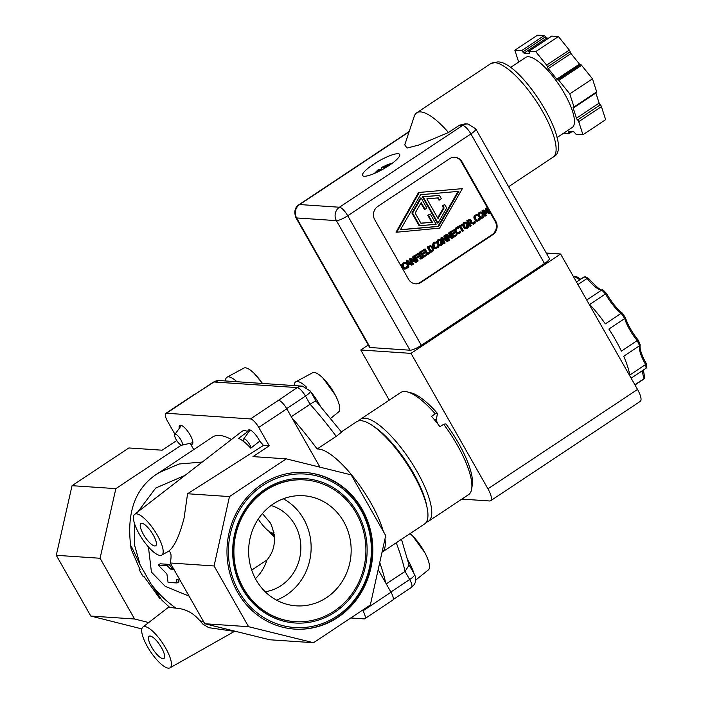 <?xml version="1.0" encoding="UTF-8"?>
<svg xmlns="http://www.w3.org/2000/svg" width="703" height="703" viewBox="0 0 703 703"><rect width="100%" height="100%" fill="white"/><g stroke="black" fill="none" stroke-linecap="round" stroke-linejoin="round"><path stroke-width="1.05" d="M274.082 532.812A18.84 5.686 56.4 0 1 270.4 532.215A18.84 5.686 56.4 0 1 258.265 519.042M415.781 580.037L428.391 569.887A23.524 7.1 -123.6 0 0 427.442 558.217A23.524 7.1 -123.6 0 0 425.473 553.902A23.524 7.1 -123.6 0 0 423.909 550.994A23.524 7.1 -123.6 0 0 412.749 536.108A23.524 7.1 -123.6 0 0 410.016 533.63M330.735 418.294L338.653 411.914A23.524 7.1 -123.6 0 0 337.704 400.253A23.524 7.1 -123.6 0 0 335.735 395.93A23.524 7.1 -123.6 0 0 334.171 393.021A23.524 7.1 -123.6 0 0 323.011 378.135A23.524 7.1 -123.6 0 0 312.624 372.739L295.814 381.808A25.273 7.628 56.4 0 1 306.868 387.511M276.464 600.098A55.177 51.249 93.9 0 0 303.687 518.981A55.177 51.249 93.9 0 0 283.3 498.779M343.714 521.679A55.177 51.249 -86.1 0 1 343.644 579.087A55.177 51.249 -86.1 0 1 296.183 605.837A55.177 51.249 -86.1 0 1 256.077 579.887A55.177 51.249 -86.1 0 1 256.156 522.487A55.177 51.249 -86.1 0 1 303.608 495.738A55.177 51.249 -86.1 0 1 343.714 521.679M255.409 578.683A44.113 40.976 93.9 0 0 266.973 559.983C275.488 549.772 276.674 537.505 270.532 523.173L262.412 513.55M265.189 591.75A44.113 40.976 93.9 0 0 294.9 524.816A44.113 40.976 93.9 0 0 271.007 505.527M243.484 588.253A71.029 65.977 -86.1 0 1 243.581 514.35A71.029 65.977 -86.1 0 1 304.68 479.921A71.029 65.977 -86.1 0 1 356.307 513.322A71.029 65.977 -86.1 0 1 356.21 587.225A71.029 65.977 -86.1 0 1 295.111 621.654A71.029 65.977 -86.1 0 1 243.484 588.253M304.434 479.903A71.029 65.977 93.9 0 0 304.188 479.885A71.029 65.977 93.9 0 0 265.136 490.43A71.029 65.977 93.9 0 0 242.992 588.218A71.029 65.977 93.9 0 0 294.619 621.628A71.029 65.977 93.9 0 0 294.865 621.637M266.973 559.983L251.7 570.124M334.804 612.243A72.365 67.216 -86.1 0 1 242.43 588.956A72.365 67.216 -86.1 0 1 264.987 489.332A72.365 67.216 -86.1 0 1 357.37 512.619A72.365 67.216 -86.1 0 1 334.804 612.243M360.982 510.211A76.917 71.451 93.9 0 0 262.79 485.465A76.917 71.451 93.9 0 0 238.809 591.355A76.917 71.451 93.9 0 0 337.001 616.109A76.917 71.451 93.9 0 0 360.982 510.211M294.32 629.08A78.49 72.901 93.9 0 0 361.614 590.871A78.49 72.901 93.9 0 0 361.65 509.35A78.49 72.901 93.9 0 0 304.891 472.46M362.23 509.385A78.49 72.901 -86.1 0 1 362.124 591.047A78.49 72.901 -86.1 0 1 294.61 629.097A78.49 72.901 -86.1 0 1 237.561 592.19A78.49 72.901 -86.1 0 1 237.676 510.527A78.49 72.901 -86.1 0 1 305.181 472.478A78.49 72.901 -86.1 0 1 362.23 509.385M139.256 534.025A24.491 7.39 56.4 0 1 134.633 514.332A24.491 7.39 56.4 0 1 157.358 535.247A24.491 7.39 56.4 0 1 161.716 555.124A24.491 7.39 56.4 0 1 139.256 534.025M259.715 441.15L250.778 448.206A33.41 10.088 -123.6 0 0 238.563 438.329L247.887 431.58A11.301 3.41 56.4 0 1 248.502 429.99A11.301 3.41 56.4 0 1 258.932 439.683A11.301 3.41 56.4 0 1 259.715 441.15A34.219 10.325 56.4 0 1 263.44 445.438L187.569 493.752L184.081 518.102C179.423 536.09 174.23 547.154 168.492 551.293C171.145 551.591 171.734 555.493 170.267 562.998L214.081 565.959L229.468 496.582L286.27 458.857L351.21 474.877L385.719 535.616L370.323 604.993L313.52 642.718L248.581 626.698L214.081 565.959M134.633 514.332L242.017 431.326A34.219 10.325 56.4 0 1 247.887 431.58M179.291 428.303A11.301 3.41 56.4 0 1 179.757 425.35A11.301 3.41 56.4 0 1 190.188 435.052A11.301 3.41 56.4 0 1 192.271 444.182A11.301 3.41 56.4 0 1 190.654 444.173L193.729 449.569M178.316 579.861L178.94 581.724L177.042 582.98L168.052 582.374L166.901 573.964L158.21 565.045L167.2 565.651L170.548 569.087L173.861 569.307M148.43 546.934L151.426 572.101L165.267 586.372L189.098 596.126M147.507 646.76A24.491 7.39 56.4 0 1 142.876 627.058A24.491 7.39 56.4 0 1 165.609 647.981A24.491 7.39 56.4 0 1 169.968 667.85A24.491 7.39 56.4 0 1 147.507 646.76M237.737 631.874L208.721 627.665L202.859 624.079L199.775 620.644C193.369 612.963 185.451 608.807 176.005 608.165L169.757 607.436L162.033 600.318M340.937 432.152C342.212 431.66 340.639 433.057 336.227 436.335L317.15 449.006A61.381 18.524 56.4 0 1 370.692 502.663A61.381 18.524 56.4 0 1 383.346 531.45M384.972 538.964A61.381 18.524 56.4 0 1 382.028 552.215L424.603 523.946A61.381 18.524 -123.6 0 0 413.329 474.34A61.381 18.524 -123.6 0 0 356.685 421.686L341.333 431.888M243.669 441.502A6.432 1.942 56.4 0 1 243.554 439.164A6.432 1.942 56.4 0 1 244.178 438.909A6.432 1.942 56.4 0 1 248.097 442.178A6.432 1.942 56.4 0 1 251.085 447.96M175.425 434.269A6.432 1.942 56.4 0 1 180.733 439.586A6.432 1.942 56.4 0 1 181.892 445.184A6.432 1.942 56.4 0 1 181.638 445.201A6.432 1.942 56.4 0 1 176.717 440.5A6.432 1.942 56.4 0 1 174.81 434.533A6.432 1.942 56.4 0 1 175.425 434.269M143.377 534.306A13.339 4.025 -123.6 0 0 155.688 545.756A13.339 4.025 -123.6 0 0 153.236 534.974A13.339 4.025 -123.6 0 0 140.925 523.524A13.339 4.025 -123.6 0 0 143.377 534.306M161.488 647.7A13.339 4.025 56.4 0 1 163.94 658.483A13.339 4.025 56.4 0 1 151.628 647.032A13.339 4.025 56.4 0 1 149.177 636.25A13.339 4.025 56.4 0 1 161.488 647.7M262.36 383.443A23.524 7.1 -123.6 0 0 254.266 373.495A23.524 7.1 -123.6 0 0 243.879 368.1L227.06 377.177A25.273 7.628 56.4 0 1 236.92 381.729M225.505 380.956A25.273 7.628 56.4 0 1 227.06 377.177M407.96 560.309A25.273 7.628 56.4 0 1 408.689 561.574A25.273 7.628 56.4 0 1 413.865 573.297M294.249 385.596A25.273 7.628 56.4 0 1 295.814 381.808M310.682 391.668A25.273 7.628 56.4 0 1 318.951 403.601A25.273 7.628 56.4 0 1 320.085 405.666M426.87 506.626A58.156 17.557 -123.6 0 0 413.513 473.356A58.156 17.557 -123.6 0 0 373.521 426.308M426.326 522.171A61.302 18.498 -123.6 0 0 428.426 521.31A61.302 18.498 -123.6 0 0 417.169 471.775A61.302 18.498 -123.6 0 0 360.595 419.181A61.302 18.498 -123.6 0 0 358.987 420.789M428.426 521.31L468.567 494.648A61.302 18.498 -123.6 0 0 471.704 488.778A61.302 18.498 -123.6 0 0 457.31 445.113A61.302 18.498 -123.6 0 0 443.663 424.269L439.92 426.747A61.302 18.498 -123.6 0 0 431.501 416.299L435.245 413.821A61.302 18.498 -123.6 0 0 407.362 391.905A61.302 18.498 -123.6 0 0 400.736 392.52L360.595 419.181M471.704 488.778L472.302 484.815A58.156 17.557 -123.6 0 0 458.637 443.382A58.156 17.557 -123.6 0 0 445.904 423.883L443.663 424.269M448.479 132.507L418.478 145.108L407.046 148.061L404.761 144.844L414.287 116.223A56.196 16.96 56.4 0 1 416.703 112.823A56.196 16.96 56.4 0 1 448.479 132.507L459.446 125.213L465.263 123.807L467.961 123.983A9.737 9.042 93.9 0 0 462.609 125.433L339.444 207.236L299.645 204.547L409.084 131.865M389.014 165.521A21.345 4.587 150.4 0 1 362.563 175.539A21.345 4.587 150.4 0 1 373.24 164.458A21.345 4.587 150.4 0 1 399.691 154.449A21.345 4.587 150.4 0 1 389.014 165.521M392.195 163.817L390.455 163.694L381.843 167.314L381.448 170.056M389.497 165.205L390.789 164.309M557.013 137.595L572.172 127.533A42.066 12.698 -123.6 0 0 564.447 93.534A42.066 12.698 -123.6 0 0 525.624 57.444L510.466 67.506M582.954 134.748L605.643 119.677L601.425 106.619A1.573 0.475 -123.6 0 0 601.127 105.951A1.573 0.475 -123.6 0 0 600.283 104.861A1.573 0.475 56.4 0 1 599.141 103.113L576.451 118.183A1.573 0.475 56.4 0 0 577.594 119.932A1.573 0.475 56.4 0 1 578.437 121.021A1.573 0.475 56.4 0 1 578.736 121.681L582.954 134.748L576.275 134.299A1.573 0.475 56.4 0 1 575.019 133.078A1.573 0.475 56.4 0 0 573.771 131.856L568.551 131.505A1.573 0.475 56.4 0 0 568.437 131.523A1.573 0.475 56.4 0 0 568.648 132.647A1.573 0.475 56.4 0 1 568.859 133.763A1.573 0.475 56.4 0 1 568.745 133.79L563.296 133.421M263.44 445.438L269.205 445.825L252.975 456.607L286.27 458.857M187.569 493.752L229.468 496.582M161.716 555.124L168.764 551.134M170.267 562.998L204.784 623.737L248.581 626.698M204.784 623.737L269.724 639.765L313.52 642.718M362.555 610.151L362.959 610.863L391 592.234L378.17 569.632M269.205 445.825L258.748 427.433L286.798 408.803L319.953 467.161M258.748 427.433A9.737 2.935 -123.6 0 0 250.461 418.926L166.462 413.259A9.737 2.935 -123.6 0 0 165.767 413.417A9.737 2.935 -123.6 0 0 167.56 421.282L174.968 434.322M156.048 474.718L212.71 436.958A94.967 28.665 56.4 0 1 231.445 439.498M350.762 617.99L364.049 618.886A9.737 2.935 -123.6 0 0 364.743 618.728A9.737 2.935 -123.6 0 0 362.959 610.863M379.743 562.514A156.98 47.373 56.4 0 1 385.719 582.928M292.088 418.1A156.98 47.373 56.4 0 1 317.15 449.006M364.743 618.728L392.792 600.098A9.737 2.935 -123.6 0 0 391 592.234M286.798 408.803A9.737 2.935 -123.6 0 0 278.511 400.297L297.176 387.599L213.984 381.984L194.511 394.629A9.737 2.935 -123.6 0 0 193.817 394.787L165.767 413.417M158.94 472.671L179.072 463.998L202.262 462.056M148.702 622.559L134.589 619L100.081 558.261L115.846 488.638L181.339 445.14M139.792 569.131L139.132 569.571L142.911 576.232L143.851 576.302L160.056 598.894M190.153 443.285L190.654 444.173M176.725 440.526L162.147 450.201L128.851 447.96L72.049 485.685L115.846 488.638M134.598 523.823L134.387 544.421L140.152 564.922L131.303 546.222L131.118 549.069L140.064 569.632L139.132 569.571M184.977 475.421L155.688 488.049L137.946 511.766M158.21 565.045L160.108 563.788L169.098 564.395L171.963 568.147L173.254 568.235M386.263 583.885L405.051 571.407L409.076 565.142L401.483 539.298M315.902 401.826C316.622 400.446 314.68 401.255 310.085 404.234L291.297 416.712M72.049 485.685L56.284 555.308L100.081 558.261M56.284 555.308L90.792 616.048L134.589 619M90.792 616.048L141.83 628.913M140.152 564.922L150.618 583.358C157.577 592.937 166.04 601.206 176.005 608.165M199.775 620.644L203.826 622.05M150.618 583.358L162.05 600.344M179.915 579.975L176.602 579.747L177.042 582.98M171.963 568.147L170.548 569.087M169.098 564.395L167.2 565.651M316.113 401.22L341.386 431.958M435.245 413.821L437.486 413.434A58.156 17.557 -123.6 0 0 411.255 392.898L407.362 391.905M389.251 400.148L360.762 349.989L411 353.372L487.935 488.813A14.754 4.455 56.4 0 1 490.65 500.738A14.754 4.455 56.4 0 1 489.604 500.975L461.853 499.104M438.496 424.858A6.986 2.109 56.4 0 1 436.396 419.023L437.486 413.434M490.65 500.738L640.248 401.378A14.754 4.455 -123.6 0 0 637.533 389.453L560.599 254.02L411 353.372M544.509 263.511L470.905 133.939A9.737 2.091 150.4 0 0 475.764 128.886L549.377 258.458A9.737 2.091 150.4 0 1 544.509 263.511L421.343 345.314A9.737 2.091 150.4 0 1 410.016 350.208L370.217 347.519A9.737 2.091 150.4 0 1 369.488 347.194L295.875 217.622A9.737 2.091 150.4 0 0 296.613 217.948A9.737 9.042 -86.1 0 1 299.645 204.547A9.737 2.935 56.4 0 0 298.951 204.705C294.873 207.438 293.845 211.744 295.875 217.622M560.599 254.02L546.301 253.054M368.249 345.015L360.762 349.989M492.777 234.714L420.974 282.404A9.737 9.042 -86.1 0 1 415.622 283.845A9.737 9.042 -86.1 0 1 408.548 279.276L374.769 219.819A9.737 9.042 -86.1 0 1 377.81 206.418L449.612 158.729A9.737 9.042 -86.1 0 1 454.964 157.279A9.737 9.042 -86.1 0 1 462.038 161.857L495.808 221.313A9.737 9.042 -86.1 0 1 492.777 234.714L492.082 234.661A9.737 9.042 93.9 0 0 495.114 221.269L461.344 161.813A9.737 9.042 93.9 0 0 454.613 157.261M415.271 283.819A9.737 9.042 93.9 0 0 420.271 282.36L492.082 234.661M418.61 192.385L396.053 232.166L396.747 232.21L419.313 192.429L462.337 188.65L419.313 192.429M483.673 210.056L482.073 210.61L483.673 210.056L486.599 212.201L486.125 208.431L487.038 207.816L485.421 208.387L485.843 211.638M486.977 210.487L488.717 213.545L489.411 213.589L486.801 208.993L487.276 212.983L486.168 213.211L484.262 211.796M482.073 210.61L485.096 215.944L485.799 215.988L482.768 210.654M407.503 266.323L407.986 267.175L407.494 267.913L404.691 269.029L402.898 267.386L402.362 264.943L403.566 263.133L405.359 262.553L405.851 263.414L403.909 263.739L403.118 265.022L403.584 266.929L404.963 268.23L406.352 268.045L407.503 266.323L406.756 266.314L405.657 267.992L404.269 268.186M403.997 268.977L405.165 269.117L403.997 268.977L402.195 267.342L401.668 264.89L402.872 263.08L405.359 262.553M404.287 263.326L404.981 263.379M407.74 260.488L412.45 264.706L411.747 265.172L410.447 263.976L408.548 265.242L408.944 267.035L408.267 267.483L406.923 261.033L407.74 260.488L407.046 260.444L406.229 260.989L407.336 266.314M410.077 264.231L411.747 265.172M413.461 256.692L416.492 262.026L415.745 262.518L410.93 259.381L413.54 263.985L412.925 264.39L409.893 259.055L410.833 258.432L415.236 261.323L412.846 257.105L413.461 256.692L412.143 257.052L414.172 260.62M411.29 260.031L415.745 262.518M410.833 258.432L409.199 259.012L412.222 264.346L412.925 264.39M414.471 256.015L417.45 254.038L413.777 255.971L416.8 261.305L417.503 261.349L414.471 256.015L413.777 255.971M417.45 254.038L417.81 254.671L415.491 256.208L416.343 257.711L418.566 256.235L416.132 257.342M422.503 257.28L422.811 257.825L420.877 259.108L420.57 258.563L421.202 258.142L418.795 253.897L418.162 254.319L417.854 253.774L419.788 252.491L420.095 253.036L419.463 253.458L421.87 257.702L422.503 257.28L421.659 257.324M418.311 254.222L420.508 258.089L419.876 258.511L420.877 259.108M419.788 252.491L417.327 254.029M426.396 254.574L426.756 255.207L423.637 257.28L420.605 251.946L423.724 249.873L424.085 250.505L421.624 252.131L422.459 253.598L424.744 252.078L425.104 252.702L422.811 254.222L423.935 256.208L426.396 254.574L423.724 255.839M423.724 249.873L419.911 251.894L422.934 257.228L423.637 257.28M424.744 252.078L422.248 253.229M423.751 249.345L426.783 254.671L427.477 254.723L424.454 249.389L423.751 249.345L425.113 248.95L427.784 253.651L430.008 252.175L430.368 252.799L427.477 254.723M430.008 252.175L427.573 253.282M430.5 245.575L427.169 247.078L430.192 252.412L430.895 252.456L427.863 247.122L427.169 247.078M438.356 245.83L438.839 246.683L438.347 247.421L435.544 248.537L433.751 246.894L433.215 244.451L434.419 242.64L436.212 242.069L436.704 242.922L434.762 243.247L433.971 244.53L434.436 246.437L435.816 247.737L437.204 247.553L438.356 245.83L437.609 245.822L436.51 247.5L435.122 247.693M434.849 248.484L436.018 248.625L434.849 248.484L433.048 246.85L432.521 244.398L433.725 242.588L436.212 242.069M435.139 242.834L435.834 242.886M439.806 239.521L437.793 239.864L436.598 241.656L436.66 242.843M438.927 245.769L440.148 245.918L437.864 244.152L437.292 241.7L438.487 239.916L440.509 239.565L442.275 241.226L442.837 243.677L441.642 245.47L438.927 245.769L436.677 242.939M445.052 235.707L448.083 241.041L447.336 241.533L442.521 238.405L445.131 243.001L444.516 243.405L441.484 238.08L442.424 237.447L446.836 240.338L444.437 236.12L445.052 235.707L443.734 236.067L445.764 239.644M442.881 239.046L447.336 241.533M442.424 237.447L440.79 238.027L443.813 243.361L444.516 243.405M449.63 232.667L452.662 238.001L451.915 238.493L447.099 235.356L449.709 239.96L449.094 240.364L446.062 235.039L447.003 234.407L451.414 237.298L449.015 233.08L449.63 232.667L448.312 233.027L450.342 236.603M447.459 236.006L451.915 238.493M447.003 234.407L445.368 234.987L448.4 240.321L449.094 240.364M456.432 234.626L456.792 235.259L453.672 237.324L450.641 231.999L453.76 229.925L454.12 230.558L451.66 232.183L452.495 233.642L454.779 232.122L455.14 232.755L452.846 234.275L453.971 236.252L456.432 234.626L453.76 235.883M453.76 229.925L449.946 231.946L452.978 237.28L453.672 237.324M454.779 232.122L452.284 233.273M460.333 231.234L460.808 232.087L460.316 232.825L457.521 233.941L455.72 232.298L455.192 229.855L456.396 228.044L458.189 227.473L458.672 228.326L456.73 228.651L455.939 229.934L456.414 231.841L457.794 233.141L459.182 232.957L460.333 231.234L459.586 231.225L458.479 232.904L457.091 233.097M456.818 233.888L457.987 234.029L456.818 233.888L455.026 232.254L454.498 229.811L455.693 227.992L458.189 227.473M457.108 228.238L457.811 228.29M459.639 226.884L462.099 231.217L462.802 231.261L460.131 226.559L458.294 227.667M458.453 227.675L458.092 227.043L462.108 224.38L457.398 226.999L457.653 227.429M465.79 222.262L463.769 222.614L462.574 224.398L463.145 226.849L464.903 228.51L466.124 228.66L463.839 226.902L463.268 224.442L464.463 222.658L466.484 222.315L468.251 223.967L468.822 226.419L467.627 228.211L464.903 228.51M469.622 219.371L466.766 220.777L469.797 226.111L470.492 226.155L467.46 220.821L466.766 220.777M470.5 223.229L473.488 224.16L470.711 223.088L469.947 223.589L471.159 225.716L470.492 226.155M473.602 222.174L474.877 223.238L473.602 222.174L475.096 221.691L475.676 222.71L474.877 223.238M479.639 218.413L480.123 219.257L479.631 220.004L476.827 221.111L475.026 219.477L474.499 217.034L475.703 215.223L477.495 214.643L477.978 215.505L476.045 215.83L475.246 217.104L475.72 219.011L477.1 220.32L478.488 220.127L479.639 218.413L478.892 218.396L477.794 220.083L476.406 220.276M476.124 221.067L477.293 221.199L476.124 221.067L474.332 219.424L473.804 216.981L475.008 215.171L477.495 214.643M476.423 215.417L477.117 215.461M481.089 212.104L479.077 212.447L477.882 214.23L477.935 215.426M480.211 218.343L481.423 218.492L479.147 216.735L478.576 214.283L479.771 212.491L481.783 212.148L483.55 213.809L484.121 216.26L482.926 218.053L480.211 218.343L477.961 215.513M462.337 188.65L439.595 228.141L396.747 232.21M486.125 208.431L485.421 208.387M487.038 207.816L490.07 213.15L489.411 213.589M486.871 213.255L483.805 210.988L486.414 215.575L485.799 215.988M407.169 267.14L406.475 267.087M407.45 266.358L406.756 266.314M404.524 262.685L403.821 262.641M408.267 267.483L407.81 267.448M406.923 261.033L406.229 260.989M412.846 257.105L412.143 257.052M409.893 259.055L409.199 259.012M418.566 256.235L418.926 256.867L416.703 258.344L418.162 260.91L417.503 261.349M420.57 258.563L419.876 258.511M421.202 258.142L420.508 258.089M418.162 254.319L417.591 254.275M417.854 253.774L417.16 253.721M420.605 251.946L419.911 251.894M424.454 249.389L425.113 248.95M427.863 247.122L430.412 245.567M430.324 245.558L433.312 247.184L433.558 250.092L430.895 252.456M438.022 246.648L437.328 246.595M438.303 245.865L437.609 245.822M435.377 242.192L434.682 242.148M436.598 241.656L437.292 241.7M439.313 239.424L440.509 239.565M444.437 236.12L443.734 236.067M441.484 238.08L440.79 238.027M449.015 233.08L448.312 233.027M446.062 235.039L445.368 234.987M450.641 231.999L449.946 231.946M459.99 232.052L459.296 231.999M460.28 231.269L459.586 231.225M457.345 227.596L456.651 227.552M462.108 224.38L462.46 225.013L460.79 226.12L463.462 230.821L462.802 231.261M458.092 227.043L457.398 226.999M462.574 224.398L463.268 224.442M465.289 222.166L466.484 222.315M467.46 220.821L469.551 219.362M469.481 219.362L471.405 220.197L471.256 222.447L474.349 223.589L473.488 224.16M474.297 222.218L475.096 221.691M479.305 219.222L478.602 219.178M479.587 218.448L478.892 218.396M476.66 214.775L475.957 214.731M477.882 214.23L478.576 214.283M480.597 212.007L481.783 212.148M438.628 226.428L458.831 191.339L420.596 194.705L400.394 229.793L438.628 226.428L437.925 226.384L458.066 191.409M407.722 261.498L408.381 264.521L409.928 263.493L407.722 261.498M431.712 251.068L432.89 249.793L432.617 247.632L430.877 246.41L428.874 247.298L431.203 251.402L432.187 249.75L431.914 247.588L430.183 246.358M439.99 245.066L440.605 244.802L440.886 241.639L439.56 240.294L440.254 240.347L438.839 240.523L438.048 241.814L438.558 243.695L440.333 245.136L441.299 244.855L441.581 241.683L439.806 240.241M465.966 227.816L466.581 227.552L466.862 224.38L465.544 223.044L466.238 223.088L464.815 223.273L464.024 224.556L464.534 226.436L466.317 227.877L467.275 227.596L467.557 224.433L465.79 222.983M470.193 222.614L470.94 221.735L470.746 220.716L470.026 220.215L468.479 220.997L469.613 223L470.245 221.691L469.332 220.162M470.052 220.663L470.746 220.716L470.026 220.215M481.274 217.649L481.889 217.385L482.17 214.222L480.843 212.877L481.537 212.921L480.123 213.106L479.332 214.397L479.833 216.278L481.617 217.719L482.583 217.438L482.864 214.266L481.089 212.816M400.455 229.679L437.925 226.384M408.285 264.073L409.928 263.493M409.225 263.449L407.881 262.228M432.89 249.793L432.187 249.75M470.94 221.735L470.245 221.691M443.426 207.939L444.12 207.983L442.899 205.83L444.753 204.591L442.196 205.777L443.426 207.939L437.679 217.921M422.433 196.787L437.319 223L438.013 223.044L423.127 196.84L422.433 196.787L439.454 195.399L441.387 198.8L438.821 199.995L437.644 197.921M420.86 203.141L424.331 209.248L425.025 209.301L421.202 202.561L415.148 213.062L420.948 223.264L432.389 222.262L420.886 223.159M432.389 222.262L428.435 215.294L430.306 214.055L427.74 215.25L431.695 222.21M411.888 213.027L419.067 225.681L419.77 225.725L412.582 213.079L421.22 198.07L420.526 198.018L411.888 213.027L412.582 213.079M374.207 173.553L378.012 169.854L378.776 169.66L376.079 172.727M442.899 205.83L442.196 205.777M444.753 204.591L446.686 207.983L438.013 223.044M423.127 196.84L439.454 195.399M439.516 200.039L438.277 197.868L426.853 198.87L438.039 218.554L444.12 207.983M421.22 198.07L426.897 208.053L425.025 209.301M428.435 215.294L427.74 215.25M430.306 214.055L436.124 224.292L419.77 225.725M376.878 172.13L380.428 169.774L380.789 170.407M378.776 169.66L380.428 169.774M382.52 167.182L384.172 167.288L384.699 168.219M387.722 164.933L384.172 167.288M390.455 163.694L390.806 164.3M389.462 165.047L385.912 167.411M518.665 62.066L514.851 50.221L521.529 50.669A1.573 0.475 56.4 0 1 522.777 51.89A1.573 0.475 56.4 0 0 524.025 53.12L529.245 53.472A1.573 0.475 56.4 0 0 529.359 53.446A1.573 0.475 56.4 0 0 529.148 52.321A1.573 0.475 56.4 0 1 528.937 51.205A1.573 0.475 56.4 0 1 529.051 51.178L535.73 51.627L546.618 65.142A1.573 0.475 56.4 0 1 547.452 66.873A1.573 0.475 56.4 0 0 548.278 68.604L556.794 79.167A1.573 0.475 56.4 0 0 557.787 79.843A1.573 0.475 56.4 0 0 557.848 79.773A1.573 0.475 56.4 0 1 557.901 79.703A1.573 0.475 56.4 0 1 558.894 80.379L569.782 93.894L573.991 106.961A1.573 0.475 56.4 0 1 573.982 107.568A1.573 0.475 56.4 0 1 573.578 107.462A1.573 0.475 56.4 0 0 573.165 107.366A1.573 0.475 56.4 0 0 573.156 107.972L576.451 118.183M595.88 93.024L599.141 103.113M573.982 107.568L596.671 92.497A1.573 0.475 -123.6 0 0 596.68 91.891L592.471 78.824L569.782 93.894M592.471 78.824L581.583 65.309A1.573 0.475 -123.6 0 0 580.59 64.632A1.573 0.475 -123.6 0 0 580.529 64.702L557.989 79.676M548.278 68.604L570.968 53.533L579.483 64.096L556.794 79.167M570.968 53.533A1.573 0.475 56.4 0 1 570.142 51.802A1.573 0.475 -123.6 0 0 569.307 50.071L558.419 36.556L535.73 51.627M558.419 36.556L551.741 36.108A1.573 0.475 -123.6 0 0 551.627 36.134A1.573 0.475 -123.6 0 0 551.565 36.231M524.025 53.12L546.714 38.05L548.56 38.173M546.714 38.05A1.573 0.475 56.4 0 1 545.466 36.82A1.573 0.475 -123.6 0 0 544.21 35.598L537.531 35.15L514.851 50.221M580.344 64.799A1.573 0.475 56.4 0 1 579.483 64.096M639.809 343.969L640.125 344.997L639.563 345.744A62.005 18.717 -123.6 0 0 637.234 340.621A24.491 7.39 -123.6 0 1 624.703 318.564L625.398 317.642C627.805 324.909 632.032 332.352 638.087 339.971L621.399 351.14A62.005 18.717 -123.6 0 0 615.643 340.138A62.005 18.717 -123.6 0 0 608.868 329.083L624.703 318.564A62.005 18.717 -123.6 0 0 621.162 313.353L605.336 323.872A62.005 18.717 -123.6 0 0 589.685 304.452L605.511 293.933A62.005 18.717 -123.6 0 0 601.724 290.04L586.724 300.005M577.945 284.557L587.146 278.45A62.005 18.717 -123.6 0 0 584.114 276.912L576.486 281.982M573.586 276.885L574.509 276.27A62.005 18.717 -123.6 0 0 574.254 276.428L573.578 276.877M642.92 370.314A24.491 7.39 -123.6 0 0 644.071 378.662A62.005 18.717 -123.6 0 1 642.867 379.734L644.361 378.407L644.291 376.694L644.589 377.212L643.403 369.998M646.716 366.878L646.119 368.196A62.005 18.717 -123.6 0 0 645.618 364.523L629.783 375.042A62.005 18.717 -123.6 0 0 623.728 356.263L639.563 345.744A24.491 7.39 -123.6 0 0 645.618 364.523L646.198 363.363L646.716 366.878M606.496 293.467L605.511 293.933A24.491 7.39 -123.6 0 0 621.162 313.353L622.313 313.116C616.716 308.591 611.443 302.035 606.496 293.467L603.236 290.119L601.724 290.04L602.453 289.803C601.32 291.016 596.662 287.219 588.49 278.406L585.485 276.824L584.114 276.912M601.724 290.04A24.491 7.39 -123.6 0 1 587.146 278.45L588.49 278.406M574.254 276.428L576.46 276.85L576.056 276.341L580.66 279.205M644.071 378.662L634.871 384.769M631.118 378.152L646.119 368.196M425.473 553.902A65.713 22.865 -26.8 0 0 425.122 553.094L412.749 536.108M335.735 395.93A65.713 22.865 -26.8 0 0 335.384 395.13L323.011 378.135M553.059 157.182A56.196 16.96 -123.6 0 0 542.742 111.768A56.196 16.96 -123.6 0 0 494.859 62.646A56.196 16.96 -123.6 0 0 490.879 63.56L497.539 61.926C521.028 60.537 575.836 147.788 553.059 157.182L508.612 186.708M268.977 531.31A39.245 11.846 -123.6 0 0 274.583 537.312M601.425 106.619L578.736 121.681M278.511 400.297L250.461 418.926M166.462 413.259L213.299 382.142L219.336 380.543A9.737 9.042 93.9 0 0 213.984 381.984A9.737 2.935 -123.6 0 0 213.299 382.142M393.205 599.527L411.457 587.4A9.737 2.935 -123.6 0 0 409.673 579.536L405.051 571.407A156.98 47.373 -123.6 0 0 396.255 542.769M336.227 436.335A156.98 47.373 -123.6 0 0 310.085 404.234L305.471 396.105A9.737 2.935 -123.6 0 0 297.176 387.599A9.737 9.042 93.9 0 1 302.527 386.149L219.336 380.543M411.457 587.4C415.851 583.885 416.879 579.58 414.542 574.483A9.737 2.091 150.4 0 1 409.673 579.536L390.886 592.014M286.675 408.584L305.471 396.105A9.737 2.091 -29.6 0 0 310.331 391.053L302.527 386.149M436.396 419.023L434.735 420.122M637.533 389.453L487.935 488.813M370.217 347.519L296.613 217.948L336.403 220.637A9.737 9.042 -86.1 0 1 339.444 207.236A9.737 2.935 -123.6 0 1 347.73 215.742A9.737 2.091 150.4 0 1 336.403 220.637L410.016 350.208M421.343 345.314L347.73 215.742L470.905 133.939A9.737 2.935 -123.6 0 0 462.609 125.433L459.446 125.213M420.271 282.36L420.974 282.404M495.114 221.269L495.808 221.313M461.344 161.813L462.038 161.857M406.352 268.045L405.657 267.992M402.898 267.386L402.195 267.342M402.362 264.943L401.668 264.89M403.566 263.133L402.872 263.08M428.303 246.322L428.997 246.366M437.204 247.553L436.51 247.5M433.751 246.894L433.101 246.85M433.215 244.451L432.521 244.398M434.419 242.64L433.725 242.588M438.487 239.916L437.793 239.864M437.864 244.152L437.169 244.108M459.182 232.957L458.479 232.904M455.72 232.298L455.026 232.254M455.192 229.855L454.498 229.811M456.396 228.044L455.693 227.992M464.463 222.658L463.769 222.614M463.839 226.902L463.145 226.849M468.049 219.925L468.752 219.969M478.488 220.127L477.794 220.083M475.026 219.477L474.332 219.424M474.499 217.034L473.804 216.981M475.703 215.223L475.008 215.171M479.771 212.491L479.077 212.447M479.147 216.735L478.453 216.691M431.914 247.588L432.617 247.632M440.886 241.639L441.581 241.683M466.862 224.38L467.557 224.433M482.17 214.222L482.864 214.266M571.855 131.725L568.92 133.675M573.156 107.972L573.762 107.568M573.991 106.961L596.68 91.891M581.583 65.309L558.894 80.379M546.618 65.142L569.307 50.071M551.741 36.108L529.051 51.178M521.529 50.669L544.21 35.598M570.203 131.61L568.648 132.647M600.283 104.861L577.594 119.932M547.452 66.873L570.142 51.802M522.777 51.89L545.466 36.82M574.509 276.27A24.491 7.39 -123.6 0 0 580.098 279.583M270.4 532.215L274.328 534.385M304.68 479.921L304.188 479.885M142.876 627.058L169.019 606.856M181.892 445.184L192.877 442.662M416.703 112.823L490.879 63.56M392.019 163.43L388.495 164.221L381.843 167.314M295.111 621.654L294.619 621.628M271.912 533.05L274.486 535.791M131.118 549.069C125.899 512.663 135.196 487.179 159.027 472.627M169.968 667.85L233.73 631.804M243.554 439.164L250.145 430.016M174.81 434.533L181.4 425.377M414.542 574.483L408.979 564.702M316.104 401.211L310.331 391.053M254.266 373.495L262.509 383.451M425.122 553.094L427.442 558.217M335.384 395.13L337.704 400.253M409.216 131.479L298.951 204.705M475.764 128.886L467.961 123.983M571.926 131.725L568.859 133.763M580.59 64.632L557.901 79.703M551.627 36.134L528.937 51.205M640.125 344.997C639.545 348.996 641.567 355.12 646.198 363.363M638.087 339.971L640.082 344.347M622.383 313.186L625.362 317.58M642.867 379.734L634.985 384.963"/></g></svg>
